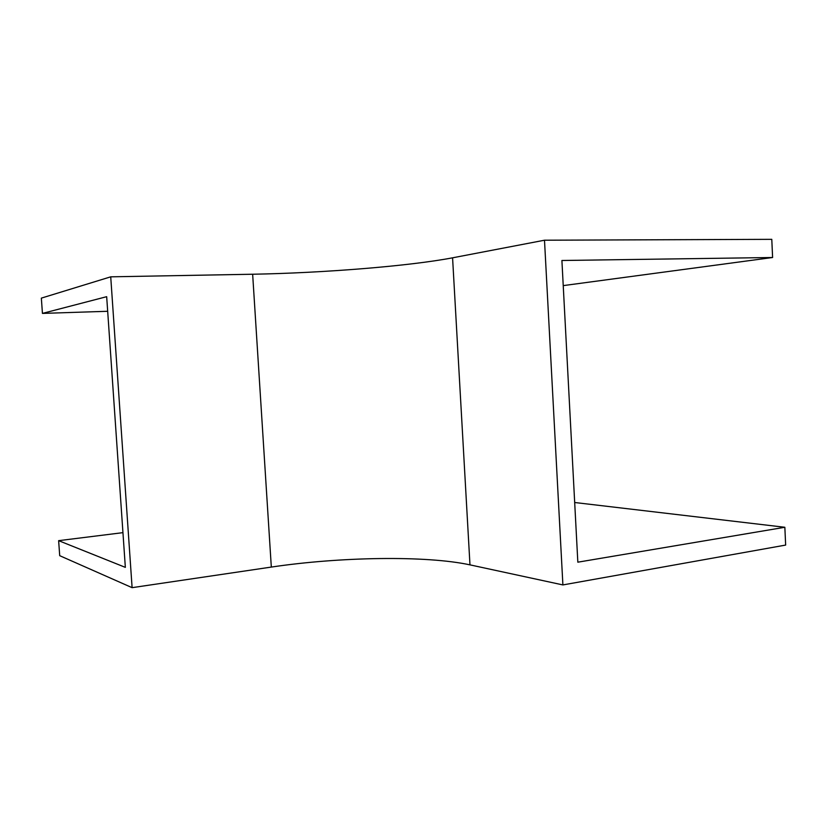 <?xml version="1.0" encoding="UTF-8"?>
<svg xmlns="http://www.w3.org/2000/svg" width="827" height="827" viewBox="0 0 827 827"><rect width="100%" height="100%" fill="white"/><g stroke="black" fill="none" stroke-linecap="round" stroke-linejoin="round"><path stroke-width="1.24" d="M107.675 311.283L42.435 313.402L41.35 298.123L110.725 276.828L252.648 274.233C322.675 273.003 409.282 266.118 452.576 257.817L544.497 240.212L771.787 239.334L772.604 257.507L561.905 260.495L577.835 562.184L784.844 527.275L574.682 502.506M784.844 527.275L785.65 545.076L562.898 584.927L544.497 240.212M122.944 532.65L58.634 540.662L59.709 555.682L132.103 587.666L271.318 567.074C340.042 556.798 426.153 555.372 469.974 564.862L562.898 584.927M58.634 540.662L125.342 567.363L106.673 296.686L42.435 313.402M110.725 276.828L132.103 587.666M772.604 257.507L563.228 285.615M252.648 274.233L271.318 567.074M452.576 257.817L469.974 564.862"/></g></svg>
